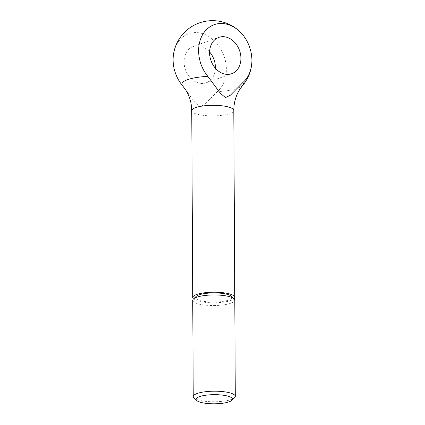 <?xml version="1.0" encoding="UTF-8"?>
<svg xmlns="http://www.w3.org/2000/svg" width="425" height="425" viewBox="0 0 425 425"><rect width="100%" height="100%" fill="white"/><g stroke="black" fill="none" stroke-linecap="round" stroke-linejoin="round"><path stroke-width="0.32" stroke-dasharray="2.12 1.59" d="M193.965 397.959A21.027 5.286 179.7 0 0 210.518 401.705A21.027 5.286 179.7 0 0 231.349 399.479A21.027 5.286 179.7 0 0 234.573 397.747M192.732 300.353A21.027 5.286 179.7 0 0 207.336 305.309A21.027 5.286 179.7 0 0 230.844 303.237A21.027 5.286 179.7 0 0 234.781 300.13M196.18 296.39A18.179 4.574 179.7 0 0 205.971 301.66A18.179 4.574 179.7 0 0 228.517 300.082A18.179 4.574 179.7 0 0 231.29 296.209M193.449 298.972A21.027 5.286 179.7 0 0 210.008 302.712A21.027 5.286 179.7 0 0 230.833 300.486A21.027 5.286 179.7 0 0 234.053 298.759M173.331 55.638A32.778 25.76 -109.6 0 1 199.575 32.895A32.778 25.76 -109.6 0 1 224.628 57.874A32.778 25.76 -109.6 0 1 217.361 91.614A30.706 7.724 179.7 0 0 242.664 85.468M217.361 91.614L204.956 104.215L199.957 106.696L195.16 102.754L183.308 86.626M209.61 51.951A19.274 15.146 70.4 0 0 199.644 45.964A19.274 15.146 70.4 0 0 193.279 46.463A19.274 15.146 70.4 0 0 184.439 65.811A19.274 15.146 70.4 0 0 199.835 83.273A19.274 15.146 70.4 0 0 206.199 82.779A19.274 15.146 70.4 0 0 215.39 68.207M191.739 110.702A21.027 5.286 179.7 0 0 200.515 114.952A21.027 5.286 179.7 0 0 229.851 113.587A21.027 5.286 179.7 0 0 233.787 110.479M193.279 46.463L218.801 37.384M206.199 82.779L231.721 73.7"/><path stroke-width="0.64" d="M231.837 400.329L234.573 397.747A21.027 5.286 179.7 0 0 235.285 396.371A21.027 5.286 179.7 0 0 220.681 391.414A21.027 5.286 179.7 0 0 197.173 393.481A21.027 5.286 179.7 0 0 193.237 396.589A21.027 5.286 179.7 0 0 193.965 397.959L196.727 400.515A18.179 4.574 179.7 0 0 211.039 403.75A18.179 4.574 179.7 0 0 229.054 401.827A18.179 4.574 179.7 0 0 231.837 400.329A18.179 4.574 179.7 0 0 222.047 395.064A18.179 4.574 179.7 0 0 199.5 396.642A18.179 4.574 179.7 0 0 196.727 400.515M235.285 396.371L234.781 300.13A21.027 5.286 179.7 0 0 234.053 298.759A21.027 5.286 179.7 0 0 217.499 295.019A21.027 5.286 179.7 0 0 196.669 297.245A21.027 5.286 179.7 0 0 193.449 298.972A21.027 5.286 179.7 0 0 192.732 300.353L193.237 396.589M192.716 297.596A21.027 5.286 179.7 0 1 196.653 294.488A21.027 5.286 179.7 0 1 220.166 292.421A21.027 5.286 179.7 0 1 234.77 297.378A21.027 5.286 179.7 0 1 234.053 298.759L231.29 296.209A18.179 4.574 179.7 0 0 216.978 292.974A18.179 4.574 179.7 0 0 198.969 294.897A18.179 4.574 179.7 0 0 196.18 296.39L193.449 298.972A21.027 5.286 179.7 0 1 192.716 297.596L191.739 110.702A21.027 5.286 179.7 0 1 195.675 107.594A21.027 5.286 179.7 0 1 225.016 106.234A21.027 5.286 179.7 0 1 233.787 110.479C233.862 102.356 235.997 95.115 240.194 88.761L242.664 85.468A30.706 7.724 179.7 0 0 242.882 82.535A32.778 25.76 70.4 0 0 251.669 64.526A32.778 25.76 70.4 0 0 240.061 31.896A32.778 25.76 70.4 0 0 225.096 23.816A32.778 25.76 70.4 0 0 200.255 40.04A32.778 25.76 70.4 0 0 207.894 76.399A30.706 7.724 179.7 0 0 182.373 85.478A32.778 25.76 -109.6 0 1 173.331 55.638A39.424 39.424 0 0 1 240.061 31.896M207.894 76.399L220.447 93.378L225.478 97.617L230.477 95.136L242.882 82.535M225.356 74.194A19.274 15.146 -109.6 0 1 209.961 56.732A19.274 15.146 -109.6 0 1 218.801 37.384A19.274 15.146 -109.6 0 1 225.165 36.885A19.274 15.146 -109.6 0 1 240.561 54.347A19.274 15.146 -109.6 0 1 231.721 73.7A19.274 15.146 -109.6 0 1 225.356 74.194M215.39 68.207A19.274 15.146 70.4 0 0 209.61 51.951M191.739 110.702C191.606 103.031 189.608 96.135 185.736 90.01L182.373 85.478M242.664 85.468A39.424 39.424 0 0 0 251.669 64.526M234.77 297.378L233.787 110.479"/></g></svg>
